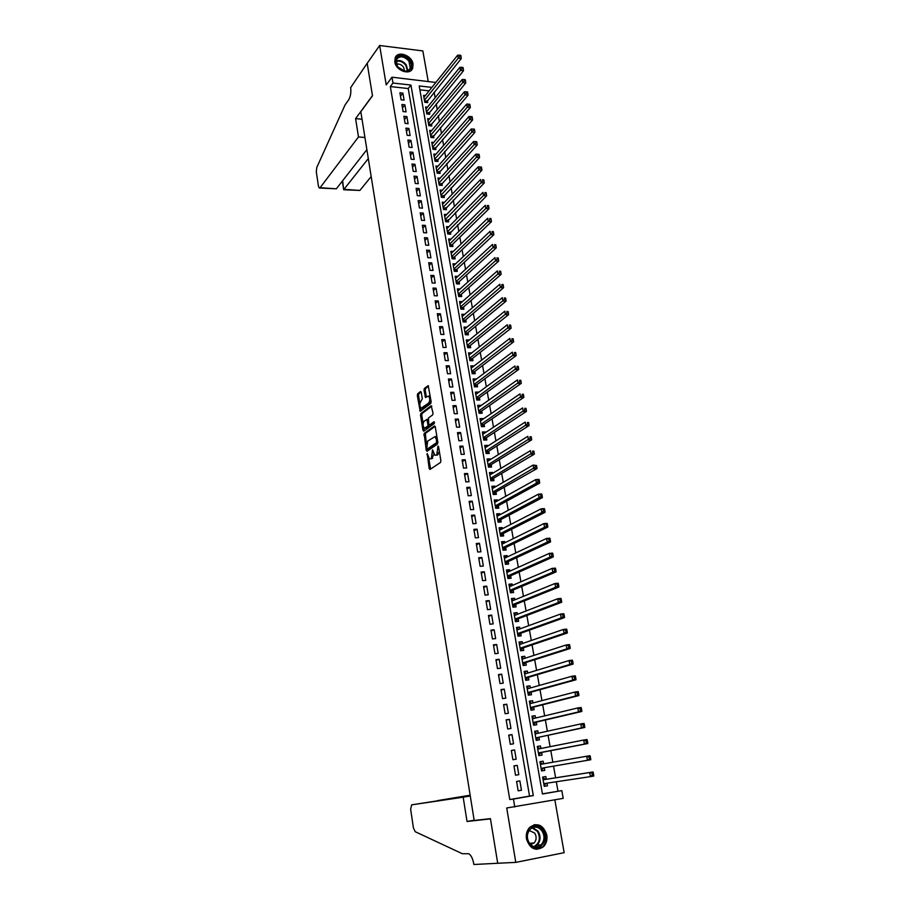 <?xml version="1.0" encoding="UTF-8"?>
<svg xmlns="http://www.w3.org/2000/svg" width="910" height="910" viewBox="0 0 910 910"><rect width="100%" height="100%" fill="white"/><g stroke="black" fill="none" stroke-linecap="round" stroke-linejoin="round"><path stroke-width="1.36" d="M427.188 453.521L429.179 468.525L429.964 469.458L440.508 462.462L440.884 460.744L438.563 446.696L438.006 446.059L436.846 454.579L435.958 455.182L434.866 455.216L432.546 449.824L431.408 458.265L430.544 458.856L429.474 458.89L427.188 453.521M394.803 61.914C395.873 70.73 410.057 75.735 412.662 68.284L413.06 64.098C411.98 55.317 397.784 50.278 395.179 57.831L394.803 61.914M526.469 838.884C529.973 849.007 535.637 851.635 543.441 846.744C546.364 843.65 547.49 839.725 546.808 834.993C543.236 824.813 537.537 822.265 529.7 827.349C526.901 830.409 525.821 834.254 526.469 838.884M421.262 392.346L420.488 391.527L417.667 393.768L417.315 395.475L420.181 411.331L430.783 403.46L431.147 401.731L428.212 385.647L424.367 388.445L424.003 390.174L425.493 397.511L428.542 396.055C430.1 398.262 430.157 400.582 428.712 403.016L421.034 408.26C419.499 406.087 419.43 403.79 420.841 401.367L422.32 398.785L421.262 392.346M390.345 86.575L509.771 799.549L529.54 796.102L408.226 88.543L390.345 86.575L392.983 83.037L391.994 77.179L435.833 82.48M542.417 793.861L561.823 790.619L563.199 798.377L506.722 807.989L515.788 862.384L497.702 863.26L490.422 818.636L474.19 820.467L360.815 111.714L372.497 95.823L367.185 63.313L379.652 45.5L386.227 84.949L391.994 77.179M514.776 806.988L513.445 799.06L533.294 795.59L410.933 85.04L392.983 83.037M509.771 799.549L513.445 799.06M424.117 433.467L426.233 450.393L427.017 451.292L437.471 444.034L437.846 442.317L435.287 426.835L434.491 425.948L424.117 433.467L425.345 433.433L426.437 444M422.979 430.339L420.522 415.244L420.886 413.538L431.158 405.735L433.035 413.14L432.659 414.88L428.439 418.02L428.781 424.071L429.577 424.947L433.99 421.717L434.286 423.537L423.753 431.215L422.979 430.339L424.208 430.316L423.764 427.586M428.2 81.297L422.854 50.926L379.652 45.5M515.788 862.384L564.154 852.681L554.85 799.867M425.379 95.539L423.56 95.345L424.777 102.307L427.711 102.614L427.347 100.589M427.45 107.164L425.596 106.971L426.813 113.966L429.748 114.262L429.395 112.226M429.531 118.835L427.632 118.653L428.86 125.694L431.806 125.967L431.442 123.919M431.624 130.574L429.679 130.392L430.919 137.467L433.865 137.74L433.501 135.681M433.74 142.381L431.75 142.199L432.989 149.308L435.935 149.57L435.572 147.5M435.856 154.245L433.82 154.063L435.071 161.218L438.017 161.468L437.653 159.375M437.994 166.166L435.901 165.995L437.153 173.184L440.122 173.423L439.746 171.319M440.133 178.155L437.994 177.996L439.257 185.219L442.226 185.435L441.85 183.331M442.294 190.213L440.099 190.054L441.373 197.322L444.342 197.527L443.966 195.4M444.467 202.327L442.214 202.179L443.5 209.482L446.469 209.675L446.093 207.537M446.662 214.51L444.353 214.362L445.627 221.71L448.619 221.881L448.243 219.742M448.858 226.749L446.491 226.613L447.777 234.006L450.768 234.166L450.393 232.005M451.076 239.068L448.641 238.932L449.938 246.36L452.93 246.508L452.554 244.346M453.316 251.444L450.803 251.319L452.111 258.781L455.102 258.918L454.727 256.745M455.557 263.889L452.975 263.775L454.283 271.282L457.286 271.396L456.911 269.212M457.821 276.39L455.159 276.299L456.479 283.84L459.493 283.943L459.106 281.747M460.107 288.97L457.366 288.88L458.685 296.467L461.7 296.558L461.313 294.339M462.405 301.62L459.573 301.54L460.904 309.161L463.929 309.241L463.531 307.011M464.714 314.325L461.791 314.268L463.133 321.935L466.159 321.992L465.772 319.751M467.046 327.111L464.032 327.065L465.374 334.766L468.411 334.812L468.013 332.571M469.321 340.033L466.659 342.114M469.31 339.965L466.273 339.93L467.626 347.677L470.663 347.711L470.277 345.447M471.596 353.023L468.912 354.991M471.573 352.887L468.536 352.864L469.901 360.656L472.938 360.667L472.54 358.392M473.894 366.082L471.164 367.947M473.848 365.877L470.811 365.865L472.176 373.714L475.225 373.703L474.827 371.416M476.192 379.22L473.439 380.96M476.146 378.935L473.086 378.947L474.463 386.83L477.522 386.818L477.124 384.509M478.512 392.438L475.725 394.053M478.444 392.073L475.384 392.108L476.772 400.025L479.832 399.99L479.433 397.681M480.833 405.724L478.023 407.214M480.764 405.291L477.693 405.325L479.092 413.299L482.152 413.242L481.754 410.922M483.176 419.078L480.343 420.454M483.085 418.566L480.025 418.634L481.424 426.642L484.495 426.574L484.086 424.242M485.53 432.523L485.428 431.932L482.664 433.763M485.428 431.932L482.357 432L483.767 440.065L486.839 439.974L486.429 437.63M487.908 446.025L487.783 445.365L485.007 447.151M487.783 445.365L484.7 445.456L486.122 453.555L489.205 453.453L488.795 451.087M490.285 459.618L490.149 458.867L487.35 460.608M490.149 458.867L487.066 458.981L488.488 467.126L491.582 467.012L491.161 464.635M492.685 473.28L492.537 472.449L489.716 474.144M492.537 472.449L489.443 472.586L490.877 480.776L493.971 480.639L493.55 478.25M495.085 487.021L494.926 486.111L492.094 487.76M494.926 486.111L491.832 486.259L493.277 494.505L496.371 494.346L495.95 491.946M497.508 500.841L497.338 499.852L494.483 501.444M497.338 499.852L494.232 500.011L495.677 508.303L498.794 508.133L498.361 505.721M499.943 514.741L499.761 513.672L496.883 515.208M499.761 513.672L496.655 513.854L498.111 522.192L501.217 521.999L500.796 519.564M502.4 528.721L502.195 527.572L499.306 529.051M502.195 527.572L499.078 527.766L500.546 536.149L503.662 535.945L503.23 533.499M504.868 542.781L504.64 541.541L501.74 542.974M504.64 541.541L501.524 541.757L503.002 550.197L506.119 549.97L505.687 547.501M507.336 556.931L507.109 555.601L504.185 556.988M507.109 555.601L503.981 555.828L505.459 564.314L508.599 564.075L508.155 561.595M509.839 571.15L509.589 569.74L506.642 571.071M509.589 569.74L506.449 569.99L507.939 578.521L511.079 578.26L510.647 575.768M512.341 585.46L512.08 583.958L509.122 585.232M512.08 583.958L508.94 584.231L510.442 592.808L513.581 592.524L513.138 590.021M514.867 599.849L514.582 598.257L511.602 599.474M514.582 598.257L511.443 598.541L512.944 607.175L516.095 606.879L515.651 604.354M517.403 614.318L517.107 612.635L514.104 613.806M517.107 612.635L513.957 612.953L515.47 621.632L518.632 621.314L518.188 618.777M519.951 628.878L519.644 627.104L516.618 628.218M519.644 627.104L516.482 627.434L518.017 636.17L521.168 635.828L520.725 633.28M522.522 643.518L522.192 641.652L519.155 642.71M522.192 641.652L519.03 642.005L520.565 650.786L523.728 650.434L523.284 647.863M525.104 658.248L524.763 656.292L521.703 657.293M524.763 656.292L521.589 656.667L523.136 665.506L526.31 665.119L525.855 662.537M527.698 673.07L527.345 671.023L524.262 671.955M527.345 671.023L524.171 671.409L525.718 680.293L528.892 679.895L528.437 677.302M530.314 687.971L529.938 685.833L526.845 686.709M529.938 685.833L526.753 686.242L528.323 695.183L531.497 694.751L531.042 692.146M532.941 702.964L532.543 700.723L529.427 701.542M532.543 700.723L529.358 701.155L530.928 710.153L534.125 709.709L533.658 707.081M535.58 718.047L535.171 715.715L532.032 716.477M535.171 715.715L531.986 716.159L533.567 725.213L536.764 724.747L536.297 722.108M538.242 733.221L537.821 730.787L534.659 731.481M537.821 730.787L534.625 731.265L536.206 740.365L539.414 739.875L538.947 737.225M540.915 748.486L540.472 745.95L537.298 746.587M540.472 745.95L537.275 746.45L538.868 755.596L542.076 755.095L541.609 752.422M543.611 763.843L543.145 761.204L539.948 761.784M543.145 761.204L539.937 761.727L541.552 770.929L544.76 770.406L544.294 767.721M516.584 781.451L518.177 790.824L521.464 790.267L519.872 780.905L516.584 781.451M513.957 765.902L515.526 775.218L518.814 774.683L517.233 765.378L513.957 765.902M511.329 750.454L512.899 759.713L516.175 759.19L514.605 749.954L511.329 750.454M508.736 735.098L510.294 744.3L513.558 743.8L512 734.609L508.736 735.098M506.142 719.821L507.7 728.978L510.954 728.5L509.407 719.366L506.142 719.821M503.571 704.647L505.118 713.747L508.372 713.292L506.825 704.215L503.571 704.647M501.023 689.564L502.548 698.607L505.801 698.175L504.265 689.143L501.023 689.564M498.475 674.572L499.999 683.558L503.241 683.148L501.717 674.173L498.475 674.572M495.95 659.659L497.463 668.6L500.705 668.202L499.18 659.284L495.95 659.659M493.436 644.837L494.949 653.721L498.179 653.357L496.667 644.485L493.436 644.837M490.945 630.107L492.435 638.934L495.666 638.592L494.164 629.777L490.945 630.107M488.465 615.467L489.955 624.237L493.174 623.907L491.684 615.149L488.465 615.467M485.997 600.907L487.476 609.632L490.683 609.325L489.205 600.611L485.997 600.907M483.54 586.427L485.019 595.106L488.226 594.81L486.748 586.154L483.54 586.427M481.106 572.037L482.573 580.66L485.769 580.398L484.302 571.787L481.106 572.037M478.683 557.739L480.139 566.304L483.335 566.054L481.868 557.489L478.683 557.739M476.271 543.509L477.716 552.029L480.901 551.801L479.456 543.293L476.271 543.509M473.871 529.37L475.316 537.844L478.489 537.628L477.056 529.165L473.871 529.37M471.494 515.31L472.927 523.739L476.101 523.534L474.667 515.128L471.494 515.31M469.128 501.33L470.55 509.702L473.712 509.532L472.29 501.16L469.128 501.33M466.773 487.43L468.184 495.757L471.346 495.597L469.935 487.282L466.773 487.43M464.43 473.609L465.829 481.89L468.991 481.754L467.581 473.484L464.43 473.609M462.098 459.868L463.497 468.104L466.648 467.979L465.249 459.755L462.098 459.868M459.789 446.207L461.177 454.397L464.316 454.283L462.928 446.105L459.789 446.207M457.48 432.614L458.867 440.759L462.007 440.667L460.619 432.534L457.48 432.614M455.193 419.112L456.57 427.2L459.698 427.131L458.322 419.044L455.193 419.112M452.918 405.678L454.283 413.72L457.411 413.675L456.046 405.632L452.918 405.678M450.655 392.312L452.008 400.32L455.137 400.286L453.772 392.29L450.655 392.312M448.402 379.026L449.756 386.989L452.873 386.977L451.519 379.026L448.402 379.026M446.173 365.82L447.504 373.737L450.621 373.737L449.278 365.831L446.173 365.82M443.943 352.682L445.274 360.565L448.38 360.576L447.037 352.705L443.943 352.682M441.725 339.623L443.056 347.449L446.15 347.483L444.819 339.658L441.725 339.623M439.53 326.633L440.849 334.414L443.943 334.459L442.613 326.69L439.53 326.633M437.335 313.711L438.654 321.458L441.737 321.514L440.417 313.779L437.335 313.711M435.162 300.869L436.47 308.57L439.553 308.638L438.245 300.948L435.162 300.869M433.001 288.083L434.298 295.75L437.369 295.841L436.072 288.186L433.001 288.083M430.839 275.377L432.136 282.999L435.207 283.101L433.911 275.491L430.839 275.377M428.701 262.74L429.986 270.315L433.046 270.441L431.761 262.876L428.701 262.74M426.574 250.17L427.848 257.712L430.908 257.837L429.622 250.318L426.574 250.17M424.458 237.669L425.721 245.165L428.781 245.313L427.507 237.828L424.458 237.669M422.354 225.236L423.616 232.687L426.653 232.858L425.391 225.407L422.354 225.236M420.249 212.872L421.512 220.288L424.549 220.459L423.286 213.065L420.249 212.872M418.168 200.575L419.419 207.946L422.456 208.14L421.205 200.769L418.168 200.575M416.098 188.336L417.337 195.673L420.363 195.877L419.123 188.552L416.098 188.336M414.039 176.165L415.267 183.467L418.293 183.683L417.053 176.404L414.039 176.165M411.98 164.062L413.22 171.319L416.234 171.558L414.994 164.312L411.98 164.062M409.944 152.027L411.172 159.239L414.175 159.489L412.958 152.288L409.944 152.027M407.919 140.049L409.136 147.227L412.139 147.488L410.922 140.322L407.919 140.049M405.894 128.139L407.111 135.283L410.114 135.556L408.897 128.424L405.894 128.139M403.892 116.298L405.098 123.396L408.089 123.68L406.884 116.594L403.892 116.298M401.89 104.513L403.096 111.577L406.076 111.873L404.882 104.821L401.89 104.513M404.085 100.123L402.891 93.104L399.911 92.786L401.094 99.816L404.085 100.123M557.978 791.143L556.317 781.758M555.612 777.8L553.542 766.129M552.848 762.205L550.8 750.659M550.095 746.678L548.082 735.28M547.365 731.231L545.374 719.981M544.646 715.874L542.678 704.784M541.939 700.62L540.005 689.678M539.255 685.457L537.344 674.663M536.582 670.386L534.693 659.739M533.931 655.393L532.066 644.894M531.292 640.504L529.461 630.141M528.664 625.693L526.856 615.479M526.06 610.974L524.274 600.896M523.466 596.334L521.703 586.404M520.895 581.786L519.155 571.992M518.325 567.328L516.618 557.671M515.777 552.95L514.093 543.429M513.251 538.652L511.591 529.267M510.737 524.444L509.088 515.185M508.224 510.317L506.608 501.194M505.744 496.268L504.151 487.271M503.264 482.3L501.694 473.439M500.807 468.411L499.26 459.675M498.361 454.613L496.837 445.991M495.927 440.884L494.426 432.398M493.516 427.234L492.026 418.862M491.104 413.663L489.648 405.416M488.715 400.161L487.282 392.039M486.338 386.739L484.916 378.742M483.972 373.396L482.573 365.513M481.629 360.132L480.252 352.363M479.286 346.938L477.932 339.282M476.965 333.811L475.623 326.28M474.656 320.764L473.337 313.347M472.347 307.785L471.061 300.482M470.06 294.885L468.786 287.685M467.797 282.055L466.534 274.968M465.533 269.292L464.293 262.308M463.281 256.597L462.064 249.727M461.051 243.971L459.846 237.214M458.822 231.424L457.639 224.77M456.615 218.935L455.455 212.383M454.409 206.524L453.271 200.075M452.224 194.171L451.098 187.824M450.052 181.886L448.937 175.641M447.879 169.669L446.799 163.527M445.729 157.521L444.66 151.469M443.591 145.429L442.533 139.48M441.464 133.406L440.429 127.559M439.337 121.451L438.324 115.695M437.232 109.553L436.231 103.899M435.139 97.723L434.15 92.16M429.133 90.852L419.885 89.828M546.307 779.244L545.841 776.548L542.622 777.094L544.237 786.354L547.456 785.808L547.001 783.169M431.909 87.383L419.214 85.972L542.44 793.998L561.823 790.619M529.54 796.102L533.294 795.59M408.226 88.543L410.933 85.04M547.456 785.808L544.226 786.285M521.464 790.267L518.165 790.744M517.233 765.378L513.968 765.97M514.605 749.954L511.363 750.602M512 734.609L508.77 735.337M509.407 719.366L506.199 720.151M506.825 704.215L503.639 705.068M504.265 689.143L501.103 690.064M501.717 674.173L498.578 675.152M499.18 659.284L496.064 660.319M496.667 644.485L493.573 645.588M494.164 629.777L491.082 630.937M491.684 615.149L488.613 616.366M489.205 600.611L486.167 601.885M486.748 586.154L483.722 587.496M484.302 571.787L481.299 573.175M481.868 557.489L478.887 558.945M479.456 543.293L476.487 544.806M477.056 529.165L474.11 530.735M474.667 515.128L471.733 516.743M472.29 501.16L469.378 502.843M469.935 487.282L467.035 489.011M467.581 473.484L464.714 475.259M465.249 459.755L462.394 461.586M462.928 446.105L460.085 447.993M460.619 432.534L457.798 434.479M458.322 419.044L455.523 421.034M456.046 405.632L453.26 407.669M453.772 392.29L451.007 394.383M451.519 379.026L448.766 381.153M449.278 365.831L446.537 368.015M447.037 352.705L444.319 354.945M444.819 339.658L442.123 341.944M442.613 326.69L439.928 329.01M440.417 313.779L437.755 316.157M438.245 300.948L435.583 303.371M436.072 288.186L433.433 290.654M433.911 275.491L431.295 278.005M431.761 262.876L429.156 265.424M429.622 250.318L427.04 252.912M427.507 237.828L424.924 240.468M425.391 225.407L422.832 228.091M423.286 213.065L420.75 215.784M421.205 200.769L418.668 203.533M419.123 188.552L416.609 191.362M417.053 176.404L414.562 179.247M414.994 164.312L412.514 167.201M412.958 152.288L410.49 155.212M410.922 140.322L408.465 143.291M408.897 128.424L406.451 131.427M406.884 116.594L404.461 119.631M404.882 104.821L402.47 107.892M402.891 93.104L400.491 96.221M433.945 454.09L431.784 458.811M436.106 455.171L437.209 455.137L436.106 455.171M439.359 451.519L437.209 455.137M428.712 458.06L430.578 469.048M435.151 426.346L425.345 433.433M427.256 449.085L427.609 450.882M426.801 448.414L427.347 449.039L436.516 442.647L436.47 439.541L435.025 436.618L427.654 441.1L426.801 448.414M428.348 449.017L427.347 449.039L428.348 449.017M437.869 442.51L428.587 449.005M437.039 437.448L435.185 436.618M423.116 423.594L421.751 415.222L420.522 415.244M431.829 406.144L422.103 413.515L421.751 415.222M430.817 424.913L429.577 424.947L430.817 424.913L434.525 422.206M424.117 421.239C422.684 423.65 422.752 425.96 424.322 428.178L427.62 426.369L427.984 424.663L426.835 419.442L424.117 421.239M425.186 428.155L426.471 428.087L425.232 428.121M429.247 424.981L428.86 426.346L426.471 428.087M426.835 419.442L427.745 419.43M421.876 408.249L423.184 408.18L421.956 408.192M430.965 400.605L429.952 403.005L423.184 408.18M430.293 396.567L428.917 396.043M428.53 386.113L425.596 388.445L425.243 390.174L426.403 397.044M420.545 407.771L421.091 410.865M421.159 391.96L418.896 393.757L418.543 395.463L419.874 403.63M544.089 785.512L546.182 783.294M543.77 783.646L590.431 776.628L589.68 772.544L593.024 771.976L545.704 779.347L542.895 777.811M543.077 779.688L545.443 779.29L543.077 779.665M592.012 773.432L592.308 775.07L593.65 774.842L593.354 773.204L589.68 772.544L543.099 779.79M593.65 774.842L593.775 776.059L590.431 776.628L592.308 775.07M593.024 771.976L593.354 773.204M542.758 830.238C550.755 840.556 536.775 854.865 529.347 843.775C521.339 833.287 535.49 819.205 542.758 830.238M529.472 843.297C533.169 847.574 537.059 848.086 541.131 844.844C544.635 840.578 544.897 835.88 541.894 830.773C538.163 826.451 534.238 825.973 530.132 829.317C526.719 833.583 526.503 838.235 529.472 843.297M530.485 844.503L534.125 842.979C536.604 839.953 536.775 836.643 534.659 833.037L529.165 830.5M536.24 849.36L542.792 846.721C547.149 841.42 547.467 835.596 543.748 829.237C541.052 825.711 537.764 824.244 533.908 824.835M409.705 60.56C412.992 67.147 411.388 70.73 404.893 71.287L397.351 66.612C390.504 57.546 403.517 51.278 409.705 60.56M397.545 66.748L404.529 71.071C407.305 71.287 409.216 70.309 410.251 68.148L408.988 61.141C403.869 55.908 399.626 55.453 396.26 59.787L397.545 66.748M404.666 71.082L403.517 67.078C401.333 64.439 398.921 63.518 396.282 64.326M411.343 70.218L412.185 68.819C413.208 66.077 412.685 63.188 410.615 60.117C405.018 54.099 399.956 53.178 395.406 57.353M470.151 795.203L437.801 800.572M470.208 795.567L437.46 800.629M497.713 863.34L490.456 818.875L467.035 821.491L463.179 797.194L411.673 804.838L410.637 809.161L413.402 827.85L415.199 831.694L462.337 853.728L468.798 853.716C471.13 855.263 472.768 858.585 473.723 863.67L473.848 864.5L498.236 863.237M467.035 821.491L474.144 820.217M463.179 797.194L470.277 795.988M470.231 795.738L411.673 804.838M364.944 137.512L358.495 136.932L320.127 187.688L336.336 188.814L366.889 149.638M320.127 187.688L319.239 188.006L318.432 186.152L316.305 171.808L316.782 167.486L345.038 104.968L348.678 99.827C350.543 96.619 351.214 92.536 350.68 87.599L367.185 63.256L372.463 95.652L355.594 118.618L358.495 136.932M362.021 119.244L355.594 118.618M368.311 158.556L343.957 189.337L359.871 190.44L343.673 189.746L342.638 180.726M371.189 176.551L359.871 190.44M319.728 188.04L336.336 188.814M541.564 770.156L543.691 767.824L590.772 759.759L587.428 760.305L586.677 756.233L540.404 764.411M540.085 762.546L542.724 763.934L540.392 764.309M543.691 767.824L587.428 760.305L590.635 758.508L590.34 756.881L588.997 757.097L589.305 758.735M588.997 757.097L586.677 756.233L590.021 755.698L590.34 756.881M590.635 758.508L590.772 759.759M538.754 754.936L541.018 752.536L587.78 743.561L584.436 744.084L583.697 740.035L537.742 749.112M537.423 747.337L540.028 748.657M538.401 752.923L584.436 744.084L587.644 742.287L587.348 740.672L586.006 740.877L586.302 742.503M586.006 740.877L583.697 740.035L587.03 739.523L587.348 740.672M587.644 742.287L587.78 743.561M536.252 739.75L538.356 737.35L584.8 727.454L581.479 727.955L580.739 723.939L535.08 733.915M534.784 732.231L537.253 733.437M538.356 737.35L581.479 727.955L584.664 726.169L584.368 724.565L583.037 724.769L583.333 726.373M583.037 724.769L580.739 723.939L584.061 723.45L584.368 724.565M584.664 726.169L584.8 727.454M533.624 724.69L535.706 722.244L581.854 711.461L578.521 711.938L577.793 707.946L532.737 718.729M532.168 717.205L534.5 718.308M533.101 722.563L578.521 711.938L581.706 710.153L581.41 708.56L580.079 708.754L580.375 710.346M580.079 708.754L577.793 707.946L581.115 707.48L581.41 708.56M581.706 710.153L581.854 711.461M531.008 709.709L533.078 707.229L578.919 695.57L575.598 696.014L574.87 692.055L529.813 703.771M529.552 702.27L531.759 703.271M530.473 707.525L575.598 696.014L578.771 694.239L578.476 692.658L577.145 692.828L577.44 694.421M577.145 692.828L574.87 692.055L578.18 691.611L578.476 692.658M578.771 694.239L578.919 695.57M528.403 694.819L530.462 692.305L575.996 679.77L572.686 680.202L571.958 676.255L527.208 688.847M526.97 687.425L529.04 688.324M527.857 692.567L572.686 680.202L575.848 678.428L575.552 676.847L574.233 677.017L574.529 678.598M574.233 677.017L571.958 676.255L575.268 675.834L575.552 676.847M575.848 678.428L575.996 679.77M525.821 680.02L527.868 677.472L573.095 664.072L569.797 664.482L569.08 660.558L524.615 674.003M524.387 672.672L526.333 673.48M525.263 677.7L569.797 664.482L572.947 662.707L572.652 661.138L571.332 661.297L571.628 662.867M571.332 661.297L569.08 660.558L572.379 660.159L572.652 661.138M572.947 662.707L573.095 664.072M523.113 665.346L525.286 662.719L570.217 648.466L566.919 648.853L566.202 644.962L522.044 659.238M521.828 657.998L523.648 658.715M522.681 662.924L566.919 648.853L570.058 647.09L569.774 645.531L568.454 645.679L568.739 647.237M568.454 645.679L566.202 644.962L569.501 644.587L569.774 645.531M570.058 647.09L570.217 648.466M520.691 650.673L522.715 648.057L567.351 632.973L564.063 633.326L563.358 629.458L519.473 644.564M519.28 643.404L520.975 644.053M520.122 648.227L564.063 633.326L567.192 631.563L566.907 630.016L565.588 630.164L565.872 631.711M565.588 630.164L563.358 629.458L566.646 629.106L566.907 630.016M567.192 631.563L567.351 632.973M518.052 636.17L520.156 633.485L564.507 617.56L561.22 617.901L560.514 614.057L516.937 629.982M516.743 628.901L518.325 629.47M517.562 633.622L561.22 617.901L564.348 616.138L564.063 614.603L562.744 614.728L563.028 616.275M562.744 614.728L560.514 614.057L563.802 613.727L564.063 614.603M564.348 616.138L564.507 617.56M514.23 614.489L515.686 614.978M515.663 621.61L517.619 618.993L561.686 602.249L558.399 602.557L557.705 598.746L514.4 615.479M515.026 619.096L558.399 602.557L561.515 600.805L561.231 599.28L559.923 599.406L560.207 600.93M559.923 599.406L557.705 598.746L560.981 598.427L561.231 599.28M561.515 600.805L561.686 602.249M511.727 600.145L513.069 600.577M513.217 607.152L515.094 604.581L558.876 587.03L555.601 587.325L554.907 583.526L511.886 601.055M512.512 604.661L555.601 587.325L558.706 585.562L558.422 584.049L557.113 584.163L557.386 585.687M557.113 584.163L554.907 583.526L558.171 583.242L558.422 584.049M558.706 585.562L558.876 587.03M509.236 585.892L510.453 586.267M510.772 592.774L512.592 590.26L556.078 571.901L552.814 572.174L552.12 568.397L509.373 586.722M509.998 590.306L552.814 572.174L555.908 570.422L555.623 568.909L554.315 569.023L554.6 570.536M554.315 569.023L552.12 568.397L555.384 568.136L555.623 568.909M555.908 570.422L556.078 571.901M506.756 571.719L507.871 572.037M508.337 578.487L510.089 576.007L553.303 556.863L550.038 557.113L549.356 553.371L506.893 572.47M507.507 576.03L550.038 557.113L553.121 555.373L552.848 553.871L551.54 553.974L551.824 555.475M551.54 553.974L549.356 553.371L552.609 553.121L552.848 553.871M553.121 555.373L553.303 556.863M504.299 557.637L505.289 557.887M505.914 564.28L507.609 561.857L550.55 541.928L547.285 542.155L546.603 538.424L504.413 558.308M505.027 561.834L547.285 542.155L550.368 540.415L550.084 538.925L548.787 539.016L549.06 540.506M548.787 539.016L546.603 538.424L549.856 538.208L550.084 538.925M550.368 540.415L550.55 541.928M501.854 543.623L502.729 543.827M503.503 550.152L505.141 547.774L547.809 527.072L544.555 527.288L543.873 523.58L501.956 544.214M502.57 547.729L544.555 527.288L547.615 525.536L547.342 524.058L546.045 524.137L546.318 525.627M546.045 524.137L543.873 523.58L547.126 523.375L547.342 524.058M547.615 525.536L547.809 527.072M499.419 529.688L500.193 529.859M501.103 536.115L502.695 533.772L545.079 512.307L541.837 512.501L541.154 508.815L499.51 530.212M500.113 533.704L541.837 512.501L543.588 510.84L544.885 510.76L544.612 509.293L543.315 509.361L543.588 510.84M543.315 509.361L541.154 508.815L544.396 508.633L544.612 509.293M544.885 510.76L545.079 512.307M496.997 515.845L497.656 515.97M498.725 522.158L500.25 519.849L542.371 497.634L539.13 497.804L538.458 494.153L497.076 516.277M497.679 519.758L542.178 496.075L541.905 494.608L540.608 494.676L540.881 496.143M540.608 494.676L538.458 494.153L541.689 493.982L541.905 494.608M542.178 496.075L542.371 497.634M496.348 508.269L497.827 506.005L539.675 483.051L536.445 483.199L535.774 479.57L494.653 502.434M495.256 505.892L536.445 483.199L538.185 481.526L539.482 481.47L539.209 480.014L537.912 480.07L538.185 481.526M537.912 480.07L535.774 479.57L539.004 479.422L539.209 480.014M539.482 481.47L539.675 483.051M493.982 494.471L495.415 492.242L537.002 468.559L533.772 468.684L533.112 465.067L492.253 488.659M492.856 492.094L535.512 467.012L536.798 466.955L536.536 465.51L535.239 465.567L535.512 467.012M535.239 465.567L533.112 465.067L536.536 465.51M536.798 466.955L537.002 468.559M491.627 480.742L493.027 478.558L534.341 454.147L531.121 454.261L530.462 450.666L489.864 474.974M490.456 478.387L532.851 452.577L534.136 452.532L533.874 451.098L532.577 451.132L532.851 452.577M532.577 451.132L533.874 451.098M534.136 452.532L534.341 454.147M489.296 467.103L490.638 464.953L531.69 439.826L528.482 439.917L527.823 436.334L487.487 461.359M488.078 464.748L530.2 438.222L531.486 438.188L531.224 436.766L529.938 436.8L530.2 438.222M529.938 436.8L531.224 436.766M531.486 438.188L531.69 439.826M486.964 453.533L488.272 451.428L529.063 425.584L525.855 425.652L525.207 422.103L485.121 447.811M485.712 451.189L527.572 423.958L528.858 423.935L528.596 422.513L527.311 422.536L527.572 423.958M527.311 422.536L528.596 422.513M528.858 423.935L529.063 425.584M484.643 440.042L485.917 437.972L526.446 411.422L523.25 411.479L522.602 407.953L482.766 434.354M483.358 437.71L524.956 409.784L526.242 409.762L525.98 408.351L524.695 408.374L524.956 409.784M524.695 408.374L525.98 408.351M526.242 409.762L526.446 411.422M482.334 426.619L483.563 424.583L523.853 397.351L520.657 397.386L520.008 393.882L480.423 420.966M481.015 424.299L522.351 395.691L523.637 395.679L523.375 394.269L522.101 394.28L522.351 395.691M522.101 394.28L523.375 394.269M523.637 395.679L523.853 397.351M480.048 413.288L481.242 411.274L521.271 383.36L518.086 383.383L517.437 379.891L478.103 407.646M478.683 410.967L519.769 381.677L521.055 381.677L520.793 380.278L519.519 380.278L519.769 381.677M519.519 380.278L520.793 380.278M521.055 381.677L521.271 383.36M477.761 400.013L478.922 398.045L518.7 369.46L515.515 369.46L514.878 365.991L475.793 394.417M476.374 397.715L517.21 367.754L518.484 367.754L518.222 366.366L516.948 366.366L517.21 367.754M516.948 366.366L518.222 366.366M518.484 367.754L518.7 369.46M475.486 386.83L476.612 384.885L516.152 355.628L512.967 355.617L512.341 352.159L473.496 381.245M474.064 384.532L514.65 353.899L515.924 353.91L515.663 352.534L514.4 352.523L514.65 353.899M514.4 352.523L515.663 352.534M515.924 353.91L516.152 355.628M473.234 373.703L474.326 371.803L513.604 341.887L510.442 341.853L509.805 338.418L471.209 368.152M471.778 371.416L512.114 340.135L513.376 340.147L513.126 338.782L511.864 338.759L512.114 340.135M511.864 338.759L513.126 338.782M513.376 340.147L513.604 341.887M470.982 360.667L472.04 358.79L511.09 328.226L507.928 328.169L507.291 324.756L468.934 355.139M469.503 358.381L509.589 326.451L510.851 326.474L510.601 325.109L509.338 325.086L509.589 326.451M509.338 325.086L510.601 325.109M510.851 326.474L511.09 328.226M468.741 347.688L469.776 345.846L508.576 314.632L505.425 314.564L504.8 311.174L466.671 342.183M467.239 345.413L507.075 312.847L508.349 312.869L508.099 311.516L506.825 311.482L507.075 312.847M506.825 311.482L508.099 311.516M508.349 312.869L508.576 314.632M466.523 334.789L467.524 332.969L506.085 301.13L502.934 301.039L502.309 297.672L464.418 329.306M464.987 332.514L504.584 299.31L505.846 299.356L505.596 298.002L504.333 297.968L504.584 299.31M504.333 297.968L505.596 298.002M505.846 299.356L506.085 301.13M464.305 321.958L465.283 320.172L503.605 287.696L500.454 287.594L499.84 284.238L462.189 316.498M462.746 319.694L502.104 285.865L503.366 285.911L503.116 284.568L501.854 284.523L502.104 285.865M501.854 284.523L503.116 284.568M503.366 285.911L503.605 287.696M462.098 309.195L463.042 307.443L501.137 274.342L497.998 274.228L497.383 270.896L459.959 303.758M460.517 306.943L499.635 272.488L500.898 272.545L500.648 271.214L499.397 271.157L499.635 272.488M499.397 271.157L500.648 271.214M500.898 272.545L501.137 274.342M459.914 296.501L460.824 294.772L498.691 261.068L495.552 260.931L494.949 257.621L457.753 291.098M458.299 294.248L497.19 259.202L498.441 259.259L498.202 257.928L496.94 257.871L497.19 259.202M496.94 257.871L498.202 257.928M498.441 259.259L498.691 261.068M457.73 283.886L458.629 282.18L496.246 247.873L493.118 247.713L492.515 244.426L455.546 278.494M456.092 281.634L494.756 245.973L496.007 246.041L495.757 244.722L494.505 244.665L494.756 245.973M494.505 244.665L495.757 244.722M496.007 246.041L496.246 247.873M455.557 271.328L456.433 269.656L493.823 234.746L490.706 234.575L490.103 231.299L453.362 265.959M453.908 269.087L492.321 232.835L493.573 232.903L493.334 231.595L492.082 231.527L492.321 232.835M492.082 231.527L493.334 231.595M493.573 232.903L493.823 234.746M453.408 258.838L454.249 257.2L491.423 221.699L488.306 221.505L487.703 218.252L451.178 253.492M451.724 256.609L489.921 219.765L491.161 219.845L490.922 218.536L489.682 218.457L489.921 219.765M489.682 218.457L490.922 218.536M491.161 219.845L491.423 221.699M451.258 246.428L452.077 244.801L489.023 208.72L485.906 208.515L485.314 205.285L449.017 241.105M449.551 244.187L487.521 206.775L488.761 206.854L488.522 205.558L487.282 205.478L487.521 206.775M487.282 205.478L488.522 205.558M488.761 206.854L489.023 208.72M449.119 234.075L486.634 195.821L483.54 195.605L482.937 192.385L446.867 228.774M447.401 231.845L485.144 193.853L486.384 193.932L486.145 192.647L484.905 192.556L485.144 193.853M484.905 192.556L486.145 192.647M486.384 193.932L486.634 195.821M446.992 221.79L484.268 182.99L481.174 182.762L480.582 179.554L444.717 216.5M445.252 219.56L482.766 180.999L484.006 181.101L483.779 179.816L482.527 179.725L482.766 180.999M482.527 179.725L483.779 179.816M484.006 181.101L484.268 182.99M444.876 209.573L481.913 170.238L478.819 169.988L478.239 166.803L442.59 204.306M443.125 207.344L480.412 168.225L481.652 168.327L481.413 167.053L480.184 166.951L480.412 168.225M478.239 166.803L480.184 166.951M481.652 168.327L481.913 170.238M442.772 197.413L479.57 157.544L476.487 157.282L475.907 154.12L440.474 192.169M440.997 195.195L478.068 155.519L479.308 155.633L479.07 154.359L477.841 154.256L478.068 155.519M475.907 154.12L477.841 154.256M479.308 155.633L479.57 157.544M440.679 185.321L477.238 144.929L474.167 144.656L473.587 141.505L438.358 180.1M438.893 183.115L475.737 142.893L476.976 143.006L476.738 141.744L475.509 141.63L475.737 142.893M473.587 141.505L475.509 141.63M476.976 143.006L477.238 144.929M438.597 173.298L474.929 132.382L471.846 132.098L471.278 128.97L436.265 168.1M436.789 171.091L473.427 130.323L474.656 130.448L474.428 129.197L473.189 129.072L473.427 130.323M471.278 128.97L473.189 129.072M474.656 130.448L474.929 132.382M436.516 161.343L472.62 119.915L469.549 119.608L468.98 116.491L434.184 156.156M434.707 159.136L471.118 117.834L472.347 117.959L472.119 116.719L470.891 116.594L471.118 117.834M468.98 116.491L470.891 116.594M472.347 117.959L472.62 119.915M434.457 149.445L470.334 107.505L467.274 107.187L466.693 104.093L432.102 144.269M432.625 147.238L468.832 105.412L470.06 105.537L469.833 104.309L468.604 104.172L468.832 105.412M466.693 104.093L468.604 104.172M470.06 105.537L470.334 107.505M432.409 137.603L468.058 95.175L464.999 94.833L464.43 91.751L430.043 132.451M430.555 135.408L466.557 93.059L467.774 93.195L467.547 91.967L466.329 91.83L466.557 93.059M464.43 91.751L466.329 91.83M467.774 93.195L468.058 95.175M430.362 125.83L465.784 82.901L462.735 82.548L462.178 79.488L427.984 120.7M428.508 123.635L462.735 82.548L464.282 80.774L465.51 80.91L465.283 79.693L464.066 79.545L464.282 80.774M462.178 79.488L464.066 79.545M465.51 80.91L465.784 82.901M428.337 114.125L463.531 70.696L460.494 70.332L459.925 67.294L425.948 109.007M426.46 111.919L460.494 70.332L462.03 68.557L463.258 68.705L463.031 67.488L461.814 67.34L462.03 68.557M459.925 67.294L461.814 67.34M463.258 68.705L463.531 70.696M426.312 102.466L461.29 58.558L458.253 58.183L457.696 55.157L423.912 97.37M424.424 100.271L458.253 58.183L459.789 56.397L461.006 56.556L460.79 55.339L459.573 55.192L459.789 56.397M457.696 55.157L459.573 55.192M461.006 56.556L461.29 58.558M427.814 454.682L426.938 454.704M438.654 447.231L437.744 447.265M433.194 450.985L432.296 451.019M432.648 458.219L431.408 458.265M433.501 452.782L432.58 452.816M438.085 454.534L436.846 454.579M438.95 449.051L438.04 449.074M430.407 468.479L429.179 468.525M427.461 450.359L426.233 450.393M424.993 435.139L423.764 435.162M437.767 442.613L436.516 442.647M437.699 441.418L436.777 441.441M437.38 439.519L436.47 439.541M422.103 413.515L420.886 413.538M428.86 426.346L427.62 426.369M428.963 424.64L427.984 424.663M428.166 420.318L427.268 420.329M429.952 403.005L428.712 403.016M426.301 396.623L425.061 396.635M425.243 390.174L424.003 390.174M425.596 388.445L424.367 388.445M420.977 410.444L419.749 410.455M418.543 395.463L417.315 395.475M418.896 393.757L417.667 393.768M546.125 783.351L543.782 783.749M545.704 779.347L543.099 779.779M532.737 827.577L537.992 831.114C540.972 836.199 540.711 840.874 537.218 845.117L534.568 846.823M533.84 846.63C539.653 843.286 540.847 838.201 537.423 831.353L532.066 827.884M395.918 61.004C399.661 59.764 403.096 61.027 406.235 64.815L407.839 70.605M407.35 70.798L405.792 65.247C402.777 61.618 399.467 60.378 395.861 61.55M543.429 767.983L541.097 768.358M540.756 752.707L538.424 753.07M541.018 752.536L538.401 752.945M539.573 748.748L537.719 749.032M538.094 737.51L535.774 737.862M535.455 722.415L533.135 722.756M535.706 722.244L533.112 722.62M532.828 707.411L530.507 707.73M533.078 707.229L530.485 707.593M530.212 692.487L527.902 692.794M530.462 692.305L527.88 692.646M527.618 677.654L525.309 677.95M527.868 677.472L525.286 677.802M525.036 662.912L522.727 663.185M525.286 662.719L522.704 663.026M522.465 648.261L520.167 648.511M522.715 648.057L520.145 648.352M519.917 633.678L517.619 633.929M520.156 633.485L517.597 633.758M517.38 619.198L515.094 619.426M517.619 618.993L515.06 619.255M514.855 604.786L512.569 605.002M515.094 604.581L512.535 604.82M512.353 590.465L510.066 590.67M512.592 590.26L510.032 590.488M509.85 576.235L507.575 576.417M510.089 576.007L507.541 576.223M507.37 562.073L505.107 562.243M507.609 561.857L505.073 562.05M504.913 547.991L502.638 548.161M505.141 547.774L502.604 547.957M502.457 533.999L500.193 534.147M502.695 533.772L500.159 533.942M500.022 520.088L497.759 520.224M500.25 519.849L497.724 520.008M497.599 506.244L495.347 506.37M497.827 506.005L495.302 506.153M495.188 492.492L492.936 492.594M495.415 492.242L492.901 492.367M492.799 478.808L490.547 478.91M493.027 478.558L490.501 478.671M490.41 465.203L488.17 465.283M490.638 464.953L488.124 465.055M488.044 451.678L485.803 451.747M488.272 451.428L485.758 451.508M485.69 438.222L483.449 438.279M485.917 437.972L483.415 438.04M483.346 424.845L481.117 424.89M483.563 424.583L481.072 424.64M481.015 411.548L478.785 411.582M481.242 411.274L478.74 411.32M478.694 398.318L476.476 398.341M478.922 398.045L476.43 398.079M476.396 385.158L474.178 385.169M476.612 384.885L474.133 384.907M474.099 372.076L471.892 372.076M474.326 371.803L471.846 371.803M471.824 359.063L469.617 359.052M472.04 358.79L469.571 358.779M469.56 346.13L467.353 346.107M469.776 345.846L467.308 345.823M467.308 333.253L465.101 333.219M467.524 332.969L465.055 332.935M465.067 320.457L462.872 320.411M465.283 320.172L462.815 320.127M462.837 307.728L460.642 307.671M463.042 307.443L460.596 307.375M460.619 295.067L458.435 294.999M460.824 294.772L458.378 294.703M458.412 282.475L456.228 282.396M458.629 282.18L456.172 282.1M456.217 269.952L454.045 269.872M456.433 269.656L453.988 269.553M454.045 257.496L451.861 257.405M454.249 257.2L451.804 257.086M451.872 245.108L449.699 245.006M452.077 244.801L449.642 244.688M449.711 232.789L447.549 232.664M449.915 232.482L447.492 232.346M447.572 220.527L445.399 220.402M447.765 220.22L445.343 220.072M445.434 208.344L443.272 208.197M445.638 208.026L443.215 207.867M443.307 196.207L441.157 196.06M443.511 195.9L441.088 195.73M441.202 184.15L439.041 183.991M441.396 183.831L438.984 183.649M439.098 172.149L436.948 171.979M439.291 171.831L436.891 171.637M437.005 160.217L434.855 160.035M437.198 159.887L434.798 159.694M434.923 148.341L432.785 148.159M435.116 148.012L432.728 147.807M432.853 136.534L430.726 136.341M433.058 136.204L430.658 135.977M430.805 124.784L428.667 124.579M430.999 124.454L428.61 124.215M428.758 113.102L426.619 112.885M428.951 112.76L426.562 112.522M426.722 101.476L424.595 101.249M426.915 101.135L424.526 100.885M436.265 436.584L435.025 436.618M429.77 396.032L428.542 396.055M534.125 842.979L529.484 843.32M541.131 844.844L537.218 845.117L534.454 846.801M408.863 69.99L410.251 68.148M342.353 181.101L343.673 189.746M542.747 763.945L540.392 764.32M539.368 748.793L537.73 749.044"/></g></svg>

